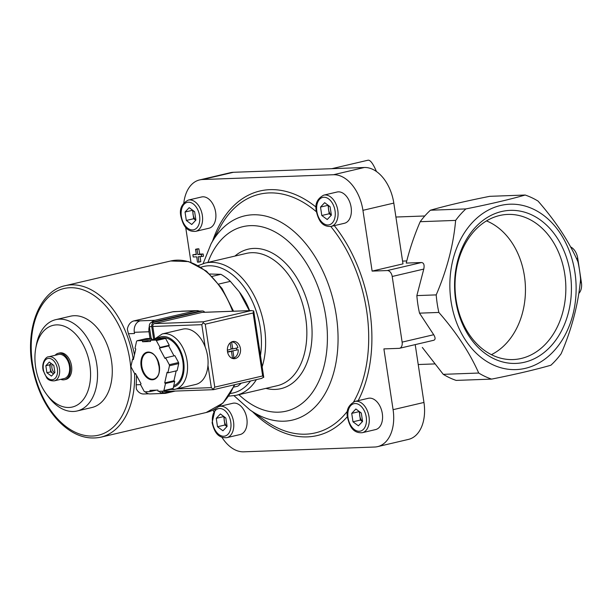 <?xml version="1.0" encoding="UTF-8"?>
<svg xmlns="http://www.w3.org/2000/svg" width="612" height="612" viewBox="0 0 612 612"><rect width="100%" height="100%" fill="white"/><g stroke="black" fill="none" stroke-linecap="round" stroke-linejoin="round"><path stroke-width="0.92" d="M331.092 226.402L344.403 223.281A16.057 10.274 -103.2 0 0 350.737 205.303A16.057 10.274 -103.2 0 0 337.074 192.015L323.763 195.136C317.169 198.678 314.706 204.102 316.373 211.392C318.332 219.348 321.438 227.09 331.092 226.402A16.057 10.274 -103.2 0 0 337.426 208.424A16.057 10.274 -103.2 0 0 323.763 195.136M195.611 231.359L208.922 228.245A16.057 10.274 -103.2 0 0 215.256 210.268A16.057 10.274 -103.2 0 0 201.593 196.972L188.289 200.093C181.688 203.643 179.224 209.059 180.892 216.357C182.858 224.313 185.956 232.055 195.611 231.359A16.057 10.274 -103.2 0 0 201.952 213.381A16.057 10.274 -103.2 0 0 188.289 200.093M219.486 406.391A16.057 10.274 -103.2 0 1 233.149 419.679A16.057 10.274 -103.2 0 1 226.807 437.657L240.118 434.543A16.057 10.274 -103.2 0 0 246.46 416.565A16.057 10.274 -103.2 0 0 232.797 403.27L218.859 406.567M362.289 432.699L375.6 429.578A16.057 10.274 -103.2 0 0 381.934 411.601A16.057 10.274 -103.2 0 0 368.271 398.313L354.968 401.426C348.366 404.976 345.902 410.4 347.57 417.69C349.536 425.646 352.634 433.388 362.289 432.699A16.057 10.274 -103.2 0 0 368.631 414.722A16.057 10.274 -103.2 0 0 354.968 401.426M213.313 409.948L213.534 411.432M221.934 437.282A37.057 23.7 -103.2 0 0 243.729 451.824L374.651 447.028A37.057 23.7 -103.2 0 0 377.589 446.638A37.057 23.7 -103.2 0 0 393.088 409.68L383.892 348.901L399.062 348.35A6.174 3.947 -103.2 0 0 399.552 348.282A6.174 3.947 -103.2 0 0 402.13 342.123L392.208 276.479A6.174 3.947 -103.2 0 0 387.297 270.55L372.127 271.101L362.931 210.321A37.057 23.7 -103.2 0 0 333.471 174.734L202.541 179.523A37.057 23.7 -103.2 0 0 199.611 179.92A37.057 23.7 -103.2 0 0 183.814 202.901M185.681 227.274L190.982 262.326M192.872 254.737L193.208 256.971L196.689 256.841L197.492 262.143L198.961 262.089L198.158 256.788L203.482 256.229L203.146 253.995L199.665 254.118L198.862 248.824L197.393 248.877L195.549 249.306L196.353 254.607L192.872 254.737L196.291 254.248M198.961 262.089L200.805 261.661L200.063 256.719M212.196 276.372L220.917 274.321A61.758 39.505 76.8 0 1 230.357 281.352L239.323 291.886L249.313 310.636M218.851 284.045L230.357 281.352M241.205 383.181A61.758 39.505 76.8 0 1 237.831 386.164L233.891 387.082M331.811 168.69L367.957 160.222C370.206 159.77 373.045 163.542 376.464 171.521M372.127 271.101L402.994 263.871L393.807 203.092A37.057 23.7 -103.2 0 0 364.339 167.497L233.417 172.293A37.057 23.7 -103.2 0 0 230.479 172.683L199.611 179.92M436.203 294.892L416.856 295.604L423.779 269.081C424.598 265.027 423.848 262.839 421.538 262.525L406.23 263.084C409.65 249.183 414.301 235.391 420.184 221.705L455.634 220.404C453.454 244.938 446.974 269.77 436.203 294.892A95.105 72.53 87.9 0 0 438.858 312.441C456.33 332.377 469.618 352.573 478.722 373.037A95.105 72.53 87.9 0 0 491.604 379.111C515.618 374.322 535.385 369.694 550.907 365.219A95.105 72.53 87.9 0 0 561.135 353.736C571.837 328.896 578.317 304.072 580.574 279.263A95.097 72.53 87.9 0 0 577.912 261.676C568.953 241.442 555.673 221.253 538.055 201.096A95.105 72.53 87.9 0 0 525.165 195.029C509.658 199.504 489.891 204.133 465.87 208.922A95.105 72.53 87.9 0 0 455.634 220.404M525.165 195.029L489.715 196.33C465.686 201.118 445.918 205.747 430.412 210.222A95.105 72.53 87.9 0 0 420.184 221.705M491.604 379.111L456.154 380.404A95.105 72.53 87.9 0 1 443.264 374.337L422.318 347.448M402.581 261.102L406.758 260.949M430.412 210.222L465.87 208.922M443.264 374.337L478.722 373.037M416.856 295.604A95.105 72.53 87.9 0 0 419.511 313.153L438.858 312.441M549.989 354.899A82.75 63.113 87.9 0 0 570.874 255.365A82.75 63.113 87.9 0 0 500.677 205.456A82.75 63.113 87.9 0 0 455.114 318.439A82.75 63.113 87.9 0 0 549.989 354.899M455.688 300.324A76.576 58.408 87.9 0 0 551.519 345.459A76.576 58.408 87.9 0 0 531.782 214.911A76.576 58.408 87.9 0 0 455.688 300.324M419.511 313.153L433.709 334.726C435.499 337.725 435.522 339.576 433.77 340.264L399.552 348.282M578.814 293.416A12.355 7.902 -103.2 0 0 581.4 282.553L577.72 258.241A12.355 7.902 -103.2 0 0 570.598 246.942M377.589 446.638L408.456 439.401A37.057 23.7 -103.2 0 0 423.955 402.451L415.211 344.61M239.323 291.886L240.133 292.98A55.577 35.557 76.8 0 1 249.604 310.628M51.423 376.105L46.902 372.739L45.839 365.724L49.304 362.067L53.825 365.433L54.889 372.448L51.423 376.105M48.654 356.804L58.637 354.463A12.355 7.902 76.8 0 1 69.439 366.198A12.355 7.902 76.8 0 1 64.275 378.514L54.292 380.855C50.544 380.985 47.996 379.922 46.65 377.68L43.253 370.711C41.134 362.855 46.122 356.383 48.654 356.804A12.355 7.902 76.8 0 1 59.456 368.531A12.355 7.902 76.8 0 1 54.292 380.855M55.111 355.289A13.586 8.69 76.8 0 1 58.354 353.262A13.586 8.69 76.8 0 1 70.235 366.167A13.586 8.69 76.8 0 1 64.551 379.715A13.586 8.69 76.8 0 1 60.749 379.341M58.354 353.262L59.647 352.956A13.586 8.69 76.8 0 1 71.528 365.861A13.586 8.69 76.8 0 1 65.851 379.409L64.551 379.715M89.865 365.188A41.953 26.836 76.8 0 1 78.061 404.54A41.953 26.836 76.8 0 1 46.305 393.929A41.953 26.836 76.8 0 1 35.695 348.633A41.953 26.836 76.8 0 1 62.891 325.76A41.953 26.836 76.8 0 1 89.865 365.188M35.695 348.633L36.207 345.696A46.895 29.996 76.8 0 1 55.753 319.655A46.895 29.996 76.8 0 1 96.757 364.209A46.895 29.996 76.8 0 1 77.143 410.981A46.895 29.996 76.8 0 1 48.073 396.331L46.305 393.929M55.753 319.655L70.487 316.205A46.895 29.996 76.8 0 1 111.491 360.759A46.895 29.996 76.8 0 1 91.876 407.531L77.143 410.981M209.748 274.008L220.917 274.321M491.398 354.662A70.74 53.948 87.9 0 0 525.394 286.447A70.74 53.948 87.9 0 0 486.502 220.901M456.085 299.727A72.621 55.386 87.9 0 0 511.051 359.588A72.621 55.386 87.9 0 0 565.786 284.97A72.621 55.386 87.9 0 0 505.742 214.544A72.621 55.386 87.9 0 0 456.085 299.727M53.504 373.909L50.727 371.844L49.671 364.828L51.048 363.367A6.174 3.947 -103.2 0 0 50.199 368.332A6.174 3.947 -103.2 0 0 52.992 373.527A6.174 3.947 -103.2 0 0 53.535 373.871M49.671 364.828L45.839 365.724M50.727 371.844L46.902 372.739M54.445 372.915A6.174 3.947 76.8 0 1 51.921 367.934A6.174 3.947 76.8 0 1 52.181 364.209M352.994 421.798L351.724 413.375L355.87 408.984L361.302 413.024L362.572 421.446L358.418 425.83L352.994 421.798L360.392 420.062L362.442 421.591M217.512 426.755L216.243 418.333L220.397 413.949L225.82 417.988L227.098 426.403L222.944 430.794L217.512 426.755L224.91 425.026L226.96 426.549M186.316 220.458L185.046 212.035L189.192 207.652L194.624 211.691L195.894 220.106L191.74 224.497L186.316 220.458L193.713 218.729L195.764 220.251M321.797 215.5L320.52 207.078L324.674 202.687L330.098 206.726L331.375 215.149L327.221 219.532L321.797 215.5L329.187 213.764L331.237 215.294M359.894 411.975A7.413 4.743 -103.2 0 0 359.749 415.854A7.413 4.743 -103.2 0 0 362.48 421.546M359.252 411.501L360.392 420.062M359.114 411.639L351.724 413.375M328.69 205.678A7.413 4.743 -103.2 0 0 328.552 209.556A7.413 4.743 -103.2 0 0 331.276 215.248M328.055 205.204L329.187 213.764M327.917 205.341L320.52 207.078M193.216 210.643A7.413 4.743 -103.2 0 0 193.071 214.514A7.413 4.743 -103.2 0 0 195.802 220.213M192.573 210.161L193.713 218.729M192.436 210.306L185.046 212.035M224.413 416.94A7.413 4.743 -103.2 0 0 224.275 420.811A7.413 4.743 -103.2 0 0 226.998 426.51M223.77 416.458L224.91 425.026M223.64 416.604L216.243 418.333M201.639 256.665L201.302 254.424L197.821 254.554L197.018 249.252L198.862 248.824M197.821 254.554L199.665 254.118M197.018 249.252L195.549 249.306M201.302 254.424L203.146 253.995M134.441 354.861A77.808 49.779 -103.2 0 0 128.436 333.739L127.35 329.241A11.115 8.476 -92.1 0 1 133.982 320.887L172.806 311.791A11.115 8.476 -92.1 0 1 174.053 311.623L180.609 311.386M140.553 384.634L136.155 384.795L136.392 389.041A11.115 8.476 -92.1 0 0 143.766 393.99L148.77 393.807M136.155 384.795A77.808 49.779 -103.2 0 0 136.484 375.317M128.436 333.739L134.502 333.517L134.319 332.301A9.884 7.535 -92.1 0 1 140.247 320.841L133.982 320.887M151.501 322.402A9.884 7.535 -92.1 0 1 154.935 320.305L195.603 310.774A9.884 7.535 -92.1 0 1 196.712 310.628A9.884 7.535 -92.1 0 1 199.413 311.171M172.806 311.791L180.915 311.317A9.884 7.535 -92.1 0 1 182.024 311.164L196.712 310.628M175.208 391.076L165.967 393.241A9.884 7.535 -92.1 0 1 164.858 393.386A9.884 7.535 -92.1 0 1 162.333 392.919M150.017 338.444L149.007 331.758A9.884 7.535 -92.1 0 1 149.328 326.433M164.858 393.386L150.162 393.929A9.884 7.535 -92.1 0 1 145.228 391.787M172.951 389.561A28.404 18.169 -103.2 0 0 175.2 389.263L195.725 384.451A28.404 18.169 -103.2 0 0 207.965 365.425A28.404 18.169 -103.2 0 0 205.165 346.897A28.404 18.169 -103.2 0 0 182.766 329.134L162.241 333.945L154.102 339.385M232.812 348.939L231.573 341.993A8.155 6.219 -92.1 0 1 231.734 341.986A8.155 6.219 -92.1 0 1 237.946 347.738L232.812 348.939M230.173 342.881L231.114 349.092L227.358 350.217M229.714 351.38L231.481 351.517L232.499 358.265A8.155 6.219 -92.1 0 1 232.331 358.28A8.155 6.219 -92.1 0 1 232.032 358.28M231.26 351.319L227.588 352.183M167.887 372.83L169.47 365.762A29.644 18.964 -103.2 0 0 169.31 364.698L165.615 357.829L165.018 358.464L159.434 348.083L160.03 347.448L156.335 340.578A29.644 18.964 -103.2 0 0 155.655 340.065L150.368 340.257L150.552 341.473L142.565 341.764L142.382 340.547L137.103 340.746A29.644 18.964 -103.2 0 0 136.575 341.297L134.984 348.366L135.772 348.947L133.37 359.619L132.59 359.037L130.999 366.106A29.644 18.964 -103.2 0 0 131.159 367.169L134.854 374.039L135.459 373.404L141.043 383.785L140.439 384.42L144.134 391.29A29.644 18.964 -103.2 0 0 144.822 391.802L150.108 391.603L149.925 390.395L157.904 390.096L158.087 391.313L163.373 391.122A29.644 18.964 -103.2 0 0 163.894 390.563L165.485 383.502L164.705 382.921L167.099 372.249L167.887 372.83L177.128 370.665L178.719 363.597L169.47 365.762M174.022 355.855L168.675 345.918L169.279 345.283L165.577 338.413A29.644 18.964 -103.2 0 0 164.896 337.901L155.655 340.065M165.577 338.413L156.335 340.578M178.719 363.597A29.644 18.964 -103.2 0 0 178.559 362.534L169.31 364.698M163.373 391.122L172.615 388.957A29.644 18.964 -103.2 0 0 173.142 388.398L163.894 390.563M153.428 339.545L151.814 339.599L151.631 338.382L146.345 338.581L137.103 340.746M164.896 337.901L159.61 338.092L150.368 340.257M173.142 388.398L174.726 381.337L173.946 380.756L176.164 370.887M178.559 362.534L174.856 355.664L165.615 357.829M235.238 358.571A8.645 6.594 -92.1 0 1 234.266 358.701A8.645 6.594 -92.1 0 1 227.358 350.301A8.645 6.594 -92.1 0 1 233.631 341.42A8.645 6.594 -92.1 0 1 240.501 349.177A8.645 6.594 -92.1 0 1 235.238 358.571M202.702 312.372A2.471 1.882 87.9 0 0 202.427 312.35A2.471 1.882 87.9 0 0 202.151 312.388L154.27 323.61A2.471 1.882 87.9 0 0 152.786 326.471L154.645 338.727M152.786 326.471L201.807 324.674L203.215 322.792L203.283 321.813L251.165 310.598L253.712 310.957L263.734 377.191L261.423 378.43M213.542 389.645L211.331 387.648L176.684 388.911M163.228 391.129A2.471 1.882 87.9 0 0 164.253 391.473A2.471 1.882 87.9 0 0 164.529 391.435M203.215 322.792L205.25 324.184L214.774 387.151L262.655 375.936L263.749 377.367M214.774 387.151L213.259 389.194M253.712 310.957L253.131 312.969L262.655 375.936M173.747 385.713A24.702 15.805 -103.2 0 0 182.016 357.454A24.702 15.805 -103.2 0 0 161.239 337.985L160.994 338.046M157.919 360.812A13.586 8.69 -103.2 0 0 159.395 367.108M151.814 339.599L142.565 341.764M151.631 338.382L142.382 340.547M133.554 358.808L132.59 359.037M135.688 373.84L134.854 374.039M156.29 390.158L150.108 391.603M174.726 381.337L165.485 383.502M173.946 380.756L164.705 382.921M169.279 345.283L160.03 347.448M168.675 345.918L159.434 348.083M204.699 312.273A3.703 2.823 87.9 0 0 202.457 310.973A3.703 2.823 87.9 0 0 202.037 311.034L153.972 322.295A3.703 2.823 87.9 0 0 151.753 326.586L153.704 339.476M161.752 391.183A3.703 2.823 87.9 0 0 164.223 392.85A3.703 2.823 87.9 0 0 164.636 392.797L171.398 391.213M202.457 310.973L200.063 311.064A3.703 2.823 87.9 0 0 199.642 311.118L151.577 322.379A3.703 2.823 87.9 0 0 149.359 326.678L151.133 338.405M159.357 391.267A3.703 2.823 87.9 0 0 161.828 392.942L164.223 392.85M238.236 349.682L231.359 351.234L238.236 349.682A8.155 6.219 -92.1 0 1 233.975 357.921L232.453 357.974M232.958 351.173L233.975 357.921M236.637 349.743A8.155 6.219 87.9 0 0 236.416 348.098M231.091 348.978L232.759 348.947M227.534 351.877L229.661 351.38M212.609 240.983A125.59 80.34 76.8 0 1 316.129 207.162M334.305 225.644A125.59 80.34 76.8 0 1 358.15 400.684M347.432 416.573A125.59 80.34 76.8 0 1 252.626 411.799M362.931 210.321L393.807 203.092M577.72 258.241L576.466 258.532M581.4 282.553L580.207 282.836M333.471 174.734L364.339 167.497M202.541 179.523L233.417 172.293M393.088 409.68L423.955 402.451M207.935 262.403A94.753 60.611 76.8 0 1 291.281 244.157A94.753 60.611 76.8 0 1 321.698 374.016A94.753 60.611 76.8 0 1 238.917 394.686M234.909 256.084A71.635 45.824 76.8 0 1 310.865 317.215A71.635 45.824 76.8 0 1 265.899 388.368M203.123 263.604L211.01 243.928A104.866 67.083 76.8 0 1 301.165 238.428A104.866 67.083 76.8 0 1 333.104 374.751A104.866 67.083 76.8 0 1 249.887 409.872L265.654 420.949A122.561 78.397 76.8 0 0 347.578 410.989M211.01 243.928L220.213 226.998A122.561 78.397 76.8 0 1 316.435 211.798M330.748 226.471A122.561 78.397 76.8 0 1 353.629 401.877M433.709 334.726L402.13 342.123M421.538 262.525L387.297 270.55M423.779 269.081L392.208 276.479M200.965 267.214A64.964 41.555 76.8 0 1 260.337 328.193A64.964 41.555 76.8 0 1 260.46 355.557M250.53 381.001A64.964 41.555 76.8 0 1 230.54 393.462M198.234 265.593L205.074 263.076A67.932 43.452 76.8 0 1 264.476 327.604A67.932 43.452 76.8 0 1 262.166 366.802M256.397 379.624A67.932 43.452 76.8 0 1 236.064 395.352L228.812 396.132M205.074 263.076L246.299 253.414A67.932 43.452 76.8 0 1 305.702 317.949A67.932 43.452 76.8 0 1 277.29 385.698L236.064 395.352M57.39 368.829A10.871 6.954 76.8 0 1 48.249 378.476A10.871 6.954 76.8 0 1 45.449 359.948A10.871 6.954 76.8 0 1 57.39 368.829M348.044 417.744A14.084 9.004 -103.2 0 0 363.513 429.242A14.084 9.004 -103.2 0 0 359.887 405.243A14.084 9.004 -103.2 0 0 348.044 417.744M212.571 422.701A14.084 9.004 -103.2 0 0 228.031 434.206A14.084 9.004 -103.2 0 0 224.405 410.201A14.084 9.004 -103.2 0 0 212.571 422.701M181.366 216.403A14.084 9.004 -103.2 0 0 196.835 227.909A14.084 9.004 -103.2 0 0 193.208 203.903A14.084 9.004 -103.2 0 0 181.366 216.403M316.848 211.446A14.084 9.004 -103.2 0 0 332.316 222.944A14.084 9.004 -103.2 0 0 328.682 198.946A14.084 9.004 -103.2 0 0 316.848 211.446M234.281 384.803A77.808 49.779 76.8 0 1 206.152 412.511L223.013 403.033L234.932 384.65M134.594 373.542A77.808 49.779 76.8 0 1 100.773 437.197C85.818 440.173 71.543 434.597 57.949 420.475C46.351 407.867 38.25 391.963 33.645 372.762C23.723 332.844 38.143 291.159 65.285 285.674L170.656 260.987A77.808 49.779 76.8 0 1 232.621 311.248M65.285 285.674A77.808 49.779 76.8 0 1 133.217 358.892M129.874 360.086A75.345 48.195 76.8 0 1 66.547 426.977A75.345 48.195 76.8 0 1 47.116 298.541A75.345 48.195 76.8 0 1 129.874 360.086M154.935 320.305L140.247 320.841M195.603 310.774L180.915 311.317M149.007 331.758L134.319 332.301M170.35 389.484L175.2 389.263A28.404 18.169 -103.2 0 0 186.415 357.454A28.404 18.169 -103.2 0 0 162.241 333.945M152.334 379.792A14.084 9.004 -103.2 0 0 157.07 358.716A14.084 9.004 -103.2 0 0 141.303 359.29A14.084 9.004 -103.2 0 0 152.334 379.792M205.25 324.184L253.131 312.969M251.165 310.598L202.151 312.388M203.283 321.813L154.27 323.61M207.965 365.425L211.331 387.648M201.807 324.674L205.165 346.897M173.425 387.121A25.933 16.593 -103.2 0 0 181.902 354.348A25.933 16.593 -103.2 0 0 156.802 338.75M155.846 356.742A13.586 8.69 -103.2 0 0 147.507 352.619A13.586 8.69 -103.2 0 0 141.969 367.001A13.586 8.69 -103.2 0 0 152.625 379.218A13.586 8.69 -103.2 0 0 153.704 379.073A13.586 8.69 -103.2 0 0 159.342 371.675M199.642 311.118L202.037 311.034M151.577 322.379L153.972 322.295M149.359 326.678L151.753 326.586M231.068 348.802L232.591 348.741M231.512 350.944L233.103 350.89M395.918 217.03L424.789 215.975M418.218 364.53L434.574 363.926M234.075 395.75L249.887 409.872M226.807 437.657C217.161 438.353 214.055 430.611 212.096 422.655L215.286 408.9M170.656 260.987L188.68 261.592L206.451 271.154L221.965 288.374L233.539 311.217M100.773 437.197L206.152 412.511M251.677 310.552L202.427 312.35M213.504 389.676L164.253 391.473M213.512 389.668L261.852 378.346M153.704 379.073C164.582 377.719 157.858 349.001 147.507 352.619M231.191 349.001L232.782 348.947M229.691 351.372L231.282 351.319"/></g></svg>

